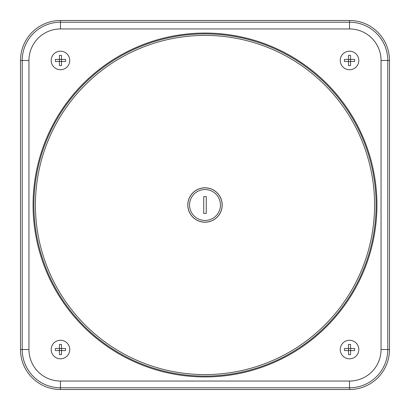 <?xml version="1.0" encoding="UTF-8"?>
<svg xmlns="http://www.w3.org/2000/svg" width="410" height="410" viewBox="0 0 410 410"><rect width="100%" height="100%" fill="white"/><g stroke="black" fill="none" stroke-linecap="round" stroke-linejoin="round"><path stroke-width="0.61" d="M349.53 51.194A9.276 9.276 0 0 0 340.254 60.47A9.276 9.276 0 0 0 349.53 69.746A9.276 9.276 0 0 0 358.806 60.47A9.276 9.276 0 0 0 349.53 51.194M344.441 60.47A19.608 13.868 -90 0 1 344.456 59.44L348.5 59.44L348.5 55.396A19.608 13.868 0 0 1 350.56 55.396L350.56 59.44L354.604 59.44A19.608 13.868 90 0 1 354.619 60.47A19.608 13.868 90 0 1 354.604 61.5L350.56 61.5L350.56 65.544A19.608 13.868 180 0 1 348.5 65.544L348.5 61.5L344.456 61.5A19.608 13.868 -90 0 1 344.441 60.47M60.47 340.254A9.276 9.276 0 0 0 51.194 349.53A9.276 9.276 0 0 0 60.47 358.806A9.276 9.276 0 0 0 69.746 349.53A9.276 9.276 0 0 0 60.47 340.254M55.381 349.53A19.608 13.868 -90 0 1 55.396 348.5L59.44 348.5L59.44 344.456A19.608 13.868 0 0 1 61.5 344.456L61.5 348.5L65.544 348.5A19.608 13.868 90 0 1 65.559 349.53A19.608 13.868 90 0 1 65.544 350.56L61.5 350.56L61.5 354.604A19.608 13.868 180 0 1 59.44 354.604L59.44 350.56L55.396 350.56A19.608 13.868 -90 0 1 55.381 349.53M60.47 51.194A9.276 9.276 0 0 0 51.194 60.47A9.276 9.276 0 0 0 60.47 69.746A9.276 9.276 0 0 0 69.746 60.47A9.276 9.276 0 0 0 60.47 51.194M55.381 60.47A19.608 13.868 -90 0 1 55.396 59.44L59.44 59.44L59.44 55.396A19.608 13.868 0 0 1 61.5 55.396L61.5 59.44L65.544 59.44A19.608 13.868 90 0 1 65.559 60.47A19.608 13.868 90 0 1 65.544 61.5L61.5 61.5L61.5 65.544A19.608 13.868 180 0 1 59.44 65.544L59.44 61.5L55.396 61.5A19.608 13.868 -90 0 1 55.381 60.47M187.795 205A17.205 17.205 0 0 1 205 187.795A17.205 17.205 0 0 1 222.205 205A17.205 17.205 0 0 1 205 222.205A17.205 17.205 0 0 1 187.795 205M349.53 340.254A9.276 9.276 0 0 0 340.254 349.53A9.276 9.276 0 0 0 349.53 358.806A9.276 9.276 0 0 0 358.806 349.53A9.276 9.276 0 0 0 349.53 340.254M344.441 349.53A19.608 13.868 -90 0 1 344.456 348.5L348.5 348.5L348.5 344.456A19.608 13.868 0 0 1 350.56 344.456L350.56 348.5L354.604 348.5A19.608 13.868 90 0 1 354.619 349.53A19.608 13.868 90 0 1 354.604 350.56L350.56 350.56L350.56 354.604A19.608 13.868 180 0 1 348.5 354.604L348.5 350.56L344.456 350.56A19.608 13.868 -90 0 1 344.441 349.53M376.944 205A171.944 171.944 0 0 1 205 376.944A171.944 171.944 0 0 1 33.056 205A171.944 171.944 0 0 1 205 33.056A171.944 171.944 0 0 1 376.944 205M20.5 60.47L20.5 349.53L22.217 349.53L22.217 60.47L20.5 60.47A39.97 39.97 0 0 1 60.47 20.5L60.47 22.217L349.53 22.217L349.53 20.5L60.47 20.5M349.53 20.5A39.97 39.97 0 0 1 389.5 60.47L387.783 60.47L387.783 349.53L389.5 349.53L389.5 60.47M389.5 349.53A39.97 39.97 0 0 1 349.53 389.5L349.53 387.783L60.47 387.783L60.47 389.5L349.53 389.5M60.47 389.5A39.97 39.97 0 0 1 20.5 349.53M350.56 348.5L350.56 350.56L348.5 350.56L348.5 348.5L350.56 348.5M206.266 196.569L203.734 196.569L203.734 213.431L206.266 213.431L206.266 196.569M61.5 59.44L61.5 61.5L59.44 61.5L59.44 59.44L61.5 59.44M61.5 348.5L61.5 350.56L59.44 350.56L59.44 348.5L61.5 348.5M350.56 59.44L350.56 61.5L348.5 61.5L348.5 59.44L350.56 59.44M205 187.867A17.133 17.133 0 0 1 222.133 205A17.133 17.133 0 0 1 205 222.133A17.133 17.133 0 0 1 187.867 205A17.133 17.133 0 0 1 205 187.867M205 220.447A15.447 15.447 0 0 0 220.447 205A15.447 15.447 0 0 0 205 189.553A15.447 15.447 0 0 0 189.553 205A15.447 15.447 0 0 0 205 220.447M205 35.419A169.581 169.581 0 0 1 374.581 205A169.581 169.581 0 0 1 205 374.581A169.581 169.581 0 0 1 35.419 205A169.581 169.581 0 0 1 205 35.419M376.098 205A171.098 171.098 0 0 1 205 376.098A171.098 171.098 0 0 1 33.902 205A171.098 171.098 0 0 1 205 33.902A171.098 171.098 0 0 1 376.098 205M60.47 381.049L349.53 381.049A31.519 31.519 0 0 0 381.049 349.53L381.049 60.47A31.519 31.519 0 0 0 349.53 28.951L60.47 28.951A31.519 31.519 0 0 0 28.951 60.47L28.951 349.53A31.519 31.519 0 0 0 60.47 381.049L60.47 387.783A38.248 38.248 0 0 1 22.217 349.53L28.951 349.53M28.951 60.47L22.217 60.47A38.248 38.248 0 0 1 60.47 22.217L60.47 28.951M349.53 28.951L349.53 22.217A38.248 38.248 0 0 1 387.783 60.47L381.049 60.47M381.049 349.53L387.783 349.53A38.248 38.248 0 0 1 349.53 387.783L349.53 381.049"/></g></svg>
